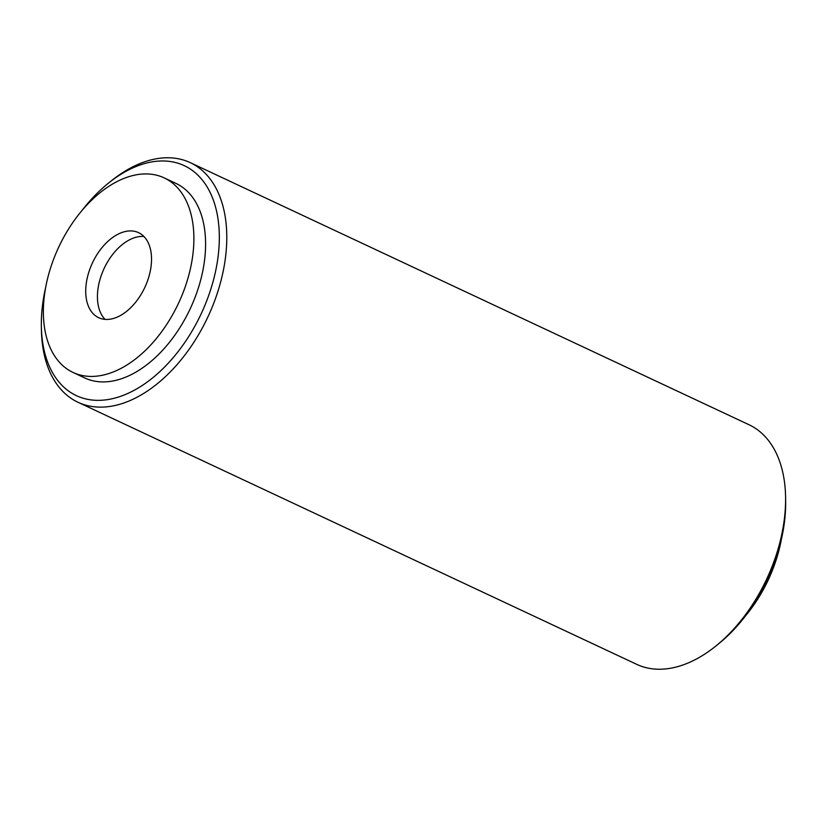 <?xml version="1.0" encoding="UTF-8"?>
<svg xmlns="http://www.w3.org/2000/svg" width="827" height="827" viewBox="0 0 827 827"><rect width="100%" height="100%" fill="white"/><g stroke="black" fill="none" stroke-linecap="round" stroke-linejoin="round"><path stroke-width="1.24" d="M77.914 402.222L636.707 664.339A132.31 81.459 -64.9 0 0 715.438 646.352A132.31 81.459 -64.9 0 0 785.578 496.82A132.31 81.459 -64.9 0 0 749.086 424.778L190.293 162.661A132.31 81.459 115.1 0 1 212.808 305.608A132.31 81.459 115.1 0 1 77.914 402.222A132.31 81.459 115.1 0 1 41.422 330.18L41.35 326.5A127.017 78.193 115.1 0 1 45.64 287.517M81.459 211.164A127.017 78.193 115.1 0 1 108.688 182.953L111.562 180.648A132.31 81.459 115.1 0 1 190.293 162.661M108.688 182.953A127.017 78.193 115.1 0 1 202.264 179.966A127.017 78.193 115.1 0 1 205.892 302.909A127.017 78.193 115.1 0 1 106.859 399.72A127.017 78.193 115.1 0 1 41.35 326.5M715.438 646.352L718.312 644.047A127.017 78.193 -64.9 0 0 785.65 500.5L785.578 496.82M105.039 319.367A46.974 28.914 115.1 0 1 102.393 272.445A46.974 28.914 115.1 0 1 143.919 236.481M73.003 372.439L84.705 377.929A107.438 66.139 -64.9 0 0 190.21 308.76A107.438 66.139 -64.9 0 0 175.955 183.408L164.253 177.919A107.438 66.139 115.1 0 1 178.508 303.271A107.438 66.139 115.1 0 1 73.003 372.439A107.438 66.139 115.1 0 1 54.716 256.37A107.438 66.139 115.1 0 1 164.253 177.919M90.681 266.956A46.974 28.914 115.1 0 1 138.574 232.656A46.974 28.914 115.1 0 1 144.808 287.455A46.974 28.914 115.1 0 1 98.682 317.702A46.974 28.914 115.1 0 1 90.681 266.956M745.54 615.836A107.438 66.139 -64.9 0 0 781.36 539.483"/></g></svg>
